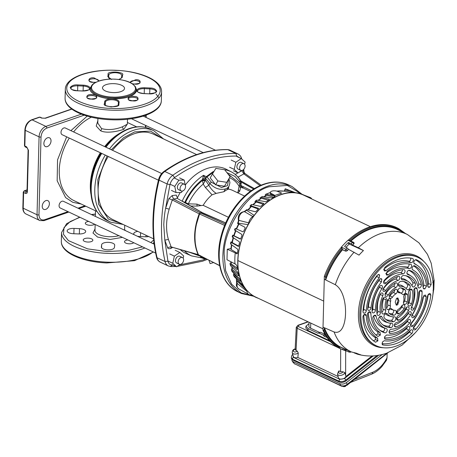 <?xml version="1.0" encoding="UTF-8"?>
<svg xmlns="http://www.w3.org/2000/svg" width="457" height="457" viewBox="0 0 457 457"><rect width="100%" height="100%" fill="white"/><g stroke="black" fill="none" stroke-linecap="round" stroke-linejoin="round"><path stroke-width="0.69" d="M172.729 247.368L170.781 248.454C168.816 248.945 167.765 248.688 167.622 247.683L164.8 240.096L163.777 224.604C164.109 217.909 164.731 212.454 165.64 208.243L168.907 198.589L172.163 195.596L176.276 195.076L177.567 198.464L173.466 198.995L172.163 195.596M179.35 264.934L203.222 259.913L206.176 258.845M301.849 194.202L287.333 185.411L269.11 186.77C247.894 191.9 223.564 228.363 224.141 254.161L225.609 270.653L231.545 284.134L241.096 292.84L253.664 296.205M198.561 254.995L171.472 246.997L198.098 254.6C193.134 242.844 193.488 229.248 199.166 213.825L200.229 212.773L173.46 198.989L172.289 199.955L169.181 209.135C165.982 220.023 165.72 230.128 168.387 239.451L171.072 246.631L167.622 247.683M224.65 225.398L199.241 213.865L172.289 199.955L168.907 198.589M261.164 185.194L244.901 173.443L243.832 173.894L241.833 170.741L242.987 170.021M198.772 255.08L198.469 254.738C197.344 252.333 196.459 249.499 195.813 246.237C195.305 243.015 195.31 244.198 194.996 238.183C195.008 231.505 195.539 228.82 196.401 224.427L199.538 214.007L200.583 212.945L200.229 212.773M240.302 158.133L236.743 156.077C226.695 155.906 216.378 157.642 205.804 161.292C195.23 164.96 184.822 170.387 174.58 177.573C172.306 179.258 170.764 181.612 169.953 184.639L167.113 183.96C163.755 197.67 161.898 211.123 161.544 224.33C161.207 237.526 162.384 249.933 165.08 261.547L157.065 257.759A11.008 7.386 -64.7 0 0 160.264 262.152L168.285 265.94A11.008 7.386 -64.7 0 1 165.08 261.547L167.948 261.158C168.616 263.672 170.061 264.991 172.283 265.123L173.094 265.134M178.07 198.886L202.325 212.722L200.583 212.945L225.187 224.119M244.381 173.631L243.027 170.284L244.095 172.278M170.781 248.454L171.221 246.963M198.515 254.983L219.646 265.511M219.686 265.711L198.178 254.618M51.024 140.945A4.816 3.233 -64.7 0 1 49.048 145.463A4.816 3.233 -64.7 0 1 45.392 146.537A4.816 3.233 -64.7 0 1 43.878 143.418A4.816 3.233 -64.7 0 1 45.854 138.899A4.816 3.233 -64.7 0 1 49.51 137.831A4.816 3.233 -64.7 0 1 51.024 140.945M49.379 203.765A4.816 3.233 -64.7 0 1 47.402 208.283A4.816 3.233 -64.7 0 1 43.752 209.352A4.816 3.233 -64.7 0 1 42.233 206.233A4.816 3.233 -64.7 0 1 44.209 201.714A4.816 3.233 -64.7 0 1 47.865 200.646A4.816 3.233 -64.7 0 1 49.379 203.765M28.1 149.89L27.014 191.352A1.377 0.56 1.5 0 0 27.369 191.74C27.214 193.202 26.575 193.751 25.461 193.38L23.615 192.511L23.204 208.215L37.034 214.744L39.074 136.854L25.244 130.325A1.377 0.56 -178.5 0 1 24.889 129.937L24.478 145.64A1.377 0.56 1.5 0 0 24.832 146.029L26.677 146.897A1.377 0.925 115.3 0 0 27.112 147.788L28.1 149.89A1.377 0.56 -178.5 0 0 28.454 150.279L26.677 146.897M27.054 189.866L24.187 190.855A1.377 0.851 70.9 0 1 24.667 190.9A1.377 0.925 115.3 0 0 23.935 191.517A1.377 0.925 115.3 0 0 23.615 192.511A1.377 0.56 -178.5 0 1 23.261 192.123L22.85 207.826A1.377 0.56 1.5 0 0 23.204 208.215A8.94 6.004 115.3 0 0 26.02 214.007L39.845 220.537A8.94 6.004 -64.7 0 1 37.034 214.744A1.377 0.56 1.5 0 0 38.976 214.83L41.016 136.94C41.478 132.65 43.409 129.697 46.808 128.086L84.185 115.164M71.663 108.989L44.992 118.209A1.377 0.851 70.9 0 1 45.477 118.254L41.593 118.089L39.748 117.215A1.377 0.851 -109.1 0 0 39.262 117.175L40.302 117.232A1.377 0.925 115.3 0 0 39.748 117.215L32.093 119.865L45.917 126.395L81.363 114.141M124.595 229.7L125.652 230.705M122.436 237.372L110.108 239.457L97.53 237.057L92.982 232.996L95.027 228.923M127.366 124.024L123.864 129.291C117.729 131.479 106.201 133.667 100.529 130.719L96.238 126.029L97.861 120.648M111.319 149.742L123.67 137.654L134.735 131.884L150.524 131.09L161.607 138.031M97.798 123.116L101.574 128.606C108.195 130.296 115.175 129.679 122.527 126.755L127.303 124.195M81.118 203.999L72.834 202.331L65.597 197.573L57.165 180.766L57.548 159.847L66.653 136.826M70.909 130.651L87.213 116.107M196.647 154.586L153.409 134.158A47.288 31.75 115.3 0 0 112.531 150.313M108.24 156.471A47.288 31.75 115.3 0 0 98.124 189.044A47.288 31.75 115.3 0 0 113.01 219.674L153.592 238.845M155.648 253.064L60.244 207.992A3.702 2.485 -64.7 0 1 59.079 205.599A3.702 2.485 -64.7 0 1 60.598 202.125A3.702 2.485 -64.7 0 1 63.409 201.303L154.192 244.187M161.698 173.54L65.328 128.011A3.702 2.485 115.3 0 0 62.518 128.834A3.702 2.485 115.3 0 0 60.998 132.307A3.702 2.485 115.3 0 0 62.163 134.706L158.43 180.184M241.604 170.524L238.046 172.912L234.213 169.41L229.603 167.233M233.436 170.735L238.046 172.912M234.213 169.41L235.835 162.252L241.29 158.596L245.118 162.104L244.626 164.28M231.225 160.076L235.835 162.252M236.68 156.42L241.29 158.596M182.194 201.126A46.483 31.207 -64.7 0 1 203.485 175.322L205.256 178.053L205.433 179.561L202.554 179.487L203.485 175.322L206.307 176.665L213.042 171.695L214.013 171.398M169.77 253.949L174.38 256.126L179.835 252.47L183.663 255.977L183.171 258.154M175.225 250.293L179.835 252.47M180.149 264.397L176.585 266.785L172.757 263.283L174.38 256.126M171.975 264.609L176.585 266.785M168.147 261.107L172.757 263.283M179.607 177.922L184.217 180.098L185.268 185.171M182.326 191.083L181.406 192.494L176.042 192.58L174.768 186.427L178.853 180.184L184.217 180.098M171.432 190.403L176.042 192.58M170.158 184.251L174.768 186.427M174.243 178.007L178.853 180.184M243.918 163.675L241.245 162.412A3.702 2.485 115.3 0 0 238.44 163.235A3.702 2.485 115.3 0 0 236.92 166.702A3.702 2.485 115.3 0 0 238.086 169.101L240.759 170.364A3.702 2.485 -64.7 0 1 239.594 167.97A3.702 2.485 -64.7 0 1 241.113 164.497A3.702 2.485 -64.7 0 1 243.918 163.675A3.702 2.485 -64.7 0 1 245.083 166.068A3.702 2.485 -64.7 0 1 243.564 169.541A3.702 2.485 -64.7 0 1 240.759 170.364M179.304 264.237L176.631 262.975A3.702 2.485 -64.7 0 1 175.465 260.576A3.702 2.485 -64.7 0 1 176.985 257.108A3.702 2.485 -64.7 0 1 179.79 256.286L182.463 257.548A3.702 2.485 -64.7 0 1 183.628 259.942A3.702 2.485 -64.7 0 1 182.109 263.415A3.702 2.485 -64.7 0 1 179.304 264.237A3.702 2.485 -64.7 0 1 178.139 261.838A3.702 2.485 -64.7 0 1 179.658 258.371A3.702 2.485 -64.7 0 1 182.463 257.548M184.382 184.257L181.709 182.994A3.702 2.485 115.3 0 0 178.904 183.817A3.702 2.485 115.3 0 0 177.385 187.29A3.702 2.485 115.3 0 0 178.55 189.684L181.223 190.952A3.702 2.485 -64.7 0 1 180.058 188.552A3.702 2.485 -64.7 0 1 181.578 185.079A3.702 2.485 -64.7 0 1 184.382 184.257A3.702 2.485 -64.7 0 1 185.548 186.656A3.702 2.485 -64.7 0 1 184.028 190.123A3.702 2.485 -64.7 0 1 181.223 190.952M204.839 258.833L204.153 258.845L203.411 257.874L204.816 258.845L205.661 258.582L204.839 258.833M201.76 257.902L204.153 258.845M201.76 257.908L191.637 255.914A46.483 31.207 -64.7 0 1 184.428 250.819M200.954 256.188L200.543 256.291L200.577 256.977L201.331 257.657L203.948 257.708M242.324 188.01L243.181 187.033L241.764 187.581L240.982 184.605L241.37 182.115M206.307 176.665L205.501 178.167L206.987 176.916L206.307 176.665M226.906 172.603L234.898 176.362L241.096 183.451M203.291 257.377L203.171 257.771L200.577 256.977M239.662 191.334L237.806 192.837L238.411 189.786L239.662 191.334L240.616 187.696L241.29 187.142L250.299 191.397M240.616 187.696L239.12 186.273L239.965 183.691L240.856 183.383L240.982 184.605M228.597 179.384L227.46 185.668L221.536 187.513L211.334 182.234L209.843 183.486L205.501 178.167L202.628 178.607M244.621 196.076L232.504 190.352A30.265 20.319 115.3 0 0 228.443 189.152L226.986 189.644L223.844 191.751L216.207 193.374L212.059 194.819L205.382 187.484L208.855 185.245L205.422 180.121L205.102 180.938L202.497 180.498L203.228 184.085A40.427 27.14 115.3 0 0 188.353 203.828L185.468 202.531C189.712 193.402 195.39 186.056 202.497 180.498L202.554 179.487C194.99 185.319 188.998 193.105 184.577 202.839M224.484 186.228L230.1 176.71L224.684 169.747L215.853 168.382L212.436 173.98L210.231 177.893L215.653 184.862L224.484 186.228L230.1 176.71M226.872 189.963L229.083 186.039L229.928 182.651L228.957 178.738M212.059 194.819A30.265 20.319 115.3 0 0 203.165 205.342L197.053 206.067L190.877 206.05M228.454 217.286L203.165 205.342M208.975 260.267L210.089 263.62L213.505 262.569M205.433 179.561L205.422 180.121L202.548 180.041M216.207 193.374C213.196 191.437 210.746 188.73 208.855 185.245L209.843 183.486C214.556 188.421 219.748 190.238 225.427 188.935L223.844 191.751L225.427 188.935A12.053 8.289 29.4 0 0 229.083 186.039M205.382 187.484L203.228 184.085L205.102 180.938M215.653 184.862L217.852 180.943L226.683 182.309M212.436 173.98L217.852 180.943M201.006 205.559L196.956 204.119L188.353 203.828L188.255 204.542M238.411 189.786L239.12 186.273A40.427 27.14 115.3 0 0 229.523 177.739M228.711 186.696L228.443 189.152M196.956 204.119L197.053 206.067M114.696 245.278A6.535 2.656 1.5 0 0 114.707 245.169A6.535 2.656 1.5 0 0 108.503 242.353A6.535 2.656 1.5 0 0 101.648 244.724L101.368 246.951A6.535 2.656 1.5 0 0 101.363 247.06A6.535 2.656 1.5 0 0 107.692 249.882A6.535 2.656 1.5 0 0 114.416 247.505L114.696 245.278M127.886 239.948A4.816 1.959 1.5 0 0 124.504 241.724A4.816 1.959 1.5 0 0 129.068 243.798A4.816 1.959 1.5 0 0 133.741 242.713M88.709 221.439A4.816 1.959 1.5 0 0 85.322 223.216A4.816 1.959 1.5 0 0 89.892 225.29A4.816 1.959 1.5 0 0 94.565 224.204M88.281 238.143A4.816 1.959 1.5 0 0 83.225 239.965A4.816 1.959 1.5 0 0 87.795 242.044A4.816 1.959 1.5 0 0 92.851 240.222A4.816 1.959 1.5 0 0 88.281 238.143M79.495 228.649L74.005 228.414A6.535 2.656 1.5 0 0 67.139 230.888A6.535 2.656 1.5 0 0 73.337 233.71L78.833 233.944A6.535 2.656 1.5 0 0 85.699 231.465A6.535 2.656 1.5 0 0 79.495 228.649L79.358 233.955M153.706 240.016L150.799 242.587M142.538 246.871L128.023 250.505L106.829 251.527L87.59 248.871L68.419 240.611L63.443 234.298L64.026 227.563L70.121 221.611L79.912 217.286M137.237 236.178A6.535 2.656 1.5 0 0 139.956 236.543L145.446 236.777A6.535 2.656 1.5 0 0 148.754 236.56M137.797 231.385A6.535 2.656 1.5 0 0 133.752 233.727A6.535 2.656 1.5 0 0 134.232 234.761M135.192 86.327L136.826 90.366C134.718 96.067 126.543 98.895 112.291 98.855L111.737 98.826C100.254 98.615 88.595 92.982 90.126 88.384L91.948 85.196M111.474 108.343L111.102 108.326C97.324 108.503 65.774 101.46 66.768 87.464C68.984 73.526 101.854 69.116 115.467 70.407L115.85 70.424C129.628 70.247 161.178 77.29 160.184 91.286C157.968 105.224 125.098 109.64 111.485 108.343L111.474 108.343M114.067 83.66A11.008 4.479 1.5 0 0 102.505 87.83A11.008 4.479 1.5 0 0 112.948 92.577A11.008 4.479 1.5 0 0 124.51 88.407A11.008 4.479 1.5 0 0 114.067 83.66M155.986 93.959L159.019 97.929M119.026 79.507L122.208 77.439L122.522 75.051C125.418 71.783 106.544 70.766 108.132 74.274L107.818 76.667L111.679 79.501M292.886 354.998L293.325 357.323A1.514 1.017 115.3 0 0 292.549 358.876A1.514 1.017 115.3 0 0 292.589 359.265L291.332 357.808L291.492 358.596L292.743 360.025L339.368 382.052L339.145 381.258L292.589 359.265L292.743 360.025M293.325 357.323L339.877 379.316A1.514 1.017 115.3 0 0 339.105 380.87A1.514 1.017 115.3 0 0 339.145 381.258C341.293 382.001 343.498 381.624 345.755 380.121L345.983 380.915C343.733 382.423 341.528 382.8 339.368 382.052M342.95 371.798L340.619 371.592L339.385 371.004A2.308 1.371 -16.7 0 0 339.151 373.129A2.308 1.371 -16.7 0 0 341.339 373.106A2.308 1.371 -16.7 0 0 342.95 371.798L344.801 372.615A3.822 2.268 163.3 0 1 342.253 374.991A3.822 2.268 163.3 0 1 338.426 375.1A3.822 2.268 163.3 0 1 337.449 374.043L338.42 377.711A3.947 2.342 163.3 0 0 342.07 379.053A3.947 2.342 163.3 0 0 345.949 376.459L344.801 372.615M370.387 226.678L303.745 195.196A56.32 37.811 115.3 0 0 281.038 194.688A56.32 37.811 115.3 0 0 237.908 260.564A56.32 37.811 115.3 0 0 255.634 297.039L322.979 328.851M237.908 260.57L323.71 301.106L237.92 260.564M307.71 197.07L308.538 197.304A6.804 4.564 -64.7 0 1 310.143 197.493A6.804 4.564 -64.7 0 1 311.84 199.018M246.483 209.957L247.186 209.654A52.778 35.435 115.3 0 0 246.649 210.3L244.586 211.7A5.981 4.016 115.3 0 0 238.765 218.909A5.981 4.016 115.3 0 0 238.908 220.383L248.745 222.873A6.804 4.564 -64.7 0 1 252.892 216.544L244.586 211.7A2.753 1.948 -89.2 0 0 244.089 211.602L244.089 211.602C239.868 212.454 237.937 215.138 238.297 219.663L238.297 219.663C238.6 220.36 238.4 221.508 237.697 223.096L237.543 223.393M232.007 242.004L230.962 241.993L231.213 242.507A52.778 35.435 115.3 0 0 230.871 244.227L237.589 249.134L237.88 250.27A56.097 37.663 115.3 0 0 237.417 253.389L236.88 253.926L235.441 252.984L235.166 253.595A55.143 37.023 115.3 0 0 234.858 258.411A55.143 37.023 115.3 0 0 234.921 263.101L235.149 263.957L236.583 265.163L237.08 266.3A56.097 37.663 115.3 0 0 237.383 269.156L237.057 269.556L237.394 269.367M248.745 222.873L248.122 224.638A56.497 37.931 115.3 0 0 237.777 260.61A56.497 37.931 115.3 0 0 246.409 290.018L246.951 291.377L237.252 283.5A2.753 0.594 -166.3 0 1 236.612 282.917L236.612 282.917C236.812 285.014 235.041 285.357 238.748 288.881L248.842 294.554A6.804 4.564 -64.7 0 1 246.951 291.377M248.122 224.638L237.697 223.096M235.235 228.494L242.884 231.779L243.707 231.179A56.097 37.663 115.3 0 1 245.049 228.306L244.986 227.289L237.611 223.422M240.222 239.074L240.868 238.451A56.097 37.663 115.3 0 1 241.93 235.481L241.804 234.407L234.635 229.951M233.778 235.401L232.756 235.195L233.07 235.532L240.291 239.074M238.274 246.472L238.765 245.86A56.097 37.663 115.3 0 1 239.525 242.85L239.319 241.736L232.544 237.246L232.305 236.686M230.962 241.993L231.213 242.507L238.411 246.437M258.359 298.324A56.497 37.931 115.3 0 1 252.087 295.211L250.842 294.931A6.804 4.564 -64.7 0 1 248.842 294.554M348.485 239.954A66.722 44.797 -64.7 0 1 369.644 226.929A66.722 44.797 -64.7 0 1 397.813 228.169L398.733 228.654A66.671 44.763 -64.7 0 0 370.581 227.415A66.671 44.763 -64.7 0 0 349.422 240.439L348.485 239.954L348.028 240.233L352.444 242.536A1.377 0.903 -62.4 0 1 353.461 242.279L349.422 240.439M344.452 350.399A66.631 44.735 -64.7 0 1 343.298 349.845A1.377 0.908 -67.4 0 1 342.876 348.959A1.377 0.908 -67.4 0 1 343.001 348.314L344.789 349.028A65.254 43.809 115.3 0 0 345.869 349.548L344.452 350.399L341.99 349.382A66.768 44.826 115.3 0 0 342.579 349.634A66.768 44.826 115.3 0 0 343.407 349.965M433.253 284.637L433.453 284.277M432.739 282.66L434.15 280.01L433.796 289.647L434.019 281.689M433.213 283.346L433.464 282.894M345.458 250.482A1.377 0.885 -64.7 0 1 345.932 249.293A66.631 44.735 -64.7 0 1 347.137 247.923L348.514 249.305A65.208 43.781 115.3 0 0 347.383 250.585L345.612 251.156L342.522 249.739L342.339 249.219A65.985 44.3 115.3 0 0 325.755 278.313L325.333 276.702L324.356 276.262A66.722 44.797 -64.7 0 1 341.048 247.665L341.373 247.14L345.932 249.293A1.377 0.388 -139.2 0 1 347.371 250.55A1.377 0.897 153.9 0 1 345.549 251.036A1.377 0.885 -64.7 0 1 345.458 250.482M353.798 242.667L353.764 243.964A65.208 43.781 115.3 0 0 352.564 245.101L358.345 247.763A65.06 43.678 -64.7 0 1 380.538 233.607A65.06 43.678 -64.7 0 1 407.393 234.498L397.95 229.762A65.311 43.849 115.3 0 0 370.993 228.871A65.311 43.849 115.3 0 0 350.982 240.988M354.049 242.878L354.021 242.821A1.377 0.92 150.3 0 1 353.747 243.935A65.254 43.809 115.3 0 0 352.547 245.072L351.159 243.752L348.64 242.558L349.468 244.124L349.005 244.238L348.177 242.673L348.64 242.558M398.253 256.977A48.836 32.79 -64.7 0 1 417.949 257.417A48.836 32.79 -64.7 0 1 431.465 302.345A48.836 32.79 -64.7 0 1 395.916 346.178A48.836 32.79 -64.7 0 1 376.225 345.732A48.836 32.79 -64.7 0 1 362.709 300.803A48.836 32.79 -64.7 0 1 398.253 256.977M382.172 344.498L382.817 344.932L382.298 342.179L384.246 340.705A41.564 27.906 115.3 0 0 410.409 330.36A2.251 1.508 -64.7 0 1 411.94 329.828A2.251 1.508 -64.7 0 1 412.597 330.394A2.251 1.508 -64.7 0 1 411.848 333.473A46.066 30.927 -64.7 0 1 382.817 344.932L382.452 344.789M407.495 326.944A2.251 1.508 -64.7 0 1 408.975 326.469A2.251 1.508 -64.7 0 1 409.632 327.029A2.251 1.508 -64.7 0 1 408.821 330.171A39.873 26.769 -64.7 0 1 385.297 339.197L384.903 339.043L384.611 336.752L386.662 334.958A35.378 23.753 115.3 0 0 407.495 326.944M366.325 310.52A2.251 1.508 -64.7 0 1 364.606 313.056A2.251 1.508 -64.7 0 1 363.566 312.959A2.251 1.508 -64.7 0 1 362.995 311.485A46.066 30.927 -64.7 0 1 377.311 275.2L379.013 274.491L379.55 274.994L379.213 277.81A41.564 27.906 115.3 0 0 366.325 310.52L363.732 309.515A1.857 1.245 -64.7 0 1 363.018 311.131M371.004 307.915A2.251 1.508 -64.7 0 1 369.29 310.372A2.251 1.508 -64.7 0 1 368.251 310.274A2.251 1.508 -64.7 0 1 367.691 308.721A39.873 26.769 -64.7 0 1 379.476 279.376L381.201 278.633L381.738 279.13L381.429 281.918A35.378 23.753 115.3 0 0 371.004 307.915L368.411 306.898A1.857 1.245 -64.7 0 1 367.714 308.435M414.528 263.849A2.251 1.508 -64.7 0 1 414.373 263.763A2.251 1.508 -64.7 0 1 414.053 261.278A2.251 1.508 -64.7 0 1 416.287 259.719A2.251 1.508 -64.7 0 1 416.418 259.765A46.066 30.927 -64.7 0 1 431.128 284.597L429.546 287.242L428.369 287.27L427.803 286.213A41.564 27.906 115.3 0 0 417.35 265.426A41.564 27.906 115.3 0 0 414.528 263.849L414.236 263.655M412.757 269.87A2.251 1.508 -64.7 0 1 412.66 269.807A2.251 1.508 -64.7 0 1 412.34 267.328A2.251 1.508 -64.7 0 1 414.568 265.763A2.251 1.508 -64.7 0 1 414.75 265.837A39.873 26.769 -64.7 0 1 426.49 286.162L424.913 288.847L423.736 288.875L423.171 287.853A35.378 23.753 115.3 0 0 414.333 270.807A35.378 23.753 115.3 0 0 412.757 269.87L412.568 269.739M401.692 305.996A2.593 1.742 -64.7 0 1 403.919 304.83A2.593 1.742 -64.7 0 1 404.679 305.476A2.593 1.742 -64.7 0 1 404.274 308.475A14.424 9.683 -64.7 0 1 399.064 313.633A2.593 1.742 -64.7 0 1 397.447 313.725A2.593 1.742 -64.7 0 1 396.853 311.565A2.593 1.742 -64.7 0 1 398.355 309.298A9.237 6.204 115.3 0 0 401.692 305.996M408.061 320.111A2.251 1.508 -64.7 0 1 409.723 319.449A2.251 1.508 -64.7 0 1 410.38 320.009A2.251 1.508 -64.7 0 1 409.752 322.968A33.681 22.616 -64.7 0 1 390.347 333.507A2.251 1.508 -64.7 0 1 389.701 333.336A2.251 1.508 -64.7 0 1 389.324 330.977A2.251 1.508 -64.7 0 1 391.243 329.246A29.185 19.594 115.3 0 0 408.061 320.111M405.799 308.212A2.593 1.742 -64.7 0 1 408.135 306.876A2.593 1.742 -64.7 0 1 408.895 307.521A2.593 1.742 -64.7 0 1 408.598 310.349A21.302 14.304 -64.7 0 1 398.767 320.089A2.593 1.742 -64.7 0 1 397.299 320.089A2.593 1.742 -64.7 0 1 396.727 317.838A2.593 1.742 -64.7 0 1 398.361 315.581A16.115 10.819 115.3 0 0 405.799 308.212M408.467 312.697A2.251 1.508 -64.7 0 1 410.397 311.691A2.251 1.508 -64.7 0 1 411.054 312.257A2.251 1.508 -64.7 0 1 410.694 314.867A27.494 18.457 -64.7 0 1 395.928 326.846A2.251 1.508 -64.7 0 1 394.928 326.738A2.251 1.508 -64.7 0 1 394.477 324.607A2.251 1.508 -64.7 0 1 396.116 322.716A22.993 15.441 115.3 0 0 408.467 312.697M394.985 310.337A2.593 1.742 -64.7 0 1 395.339 310.389A2.593 1.742 -64.7 0 1 396.03 313.405A2.593 1.742 -64.7 0 1 393.808 315.256A14.424 9.683 -64.7 0 1 390.055 314.119A14.424 9.683 -64.7 0 1 388.964 313.205A2.593 1.742 -64.7 0 1 388.936 310.2A2.593 1.742 -64.7 0 1 391.363 308.704A2.593 1.742 -64.7 0 1 391.883 309.023A9.237 6.204 115.3 0 0 393.74 310.16A9.237 6.204 115.3 0 0 394.985 310.337M393.443 310.069A2.199 1.48 -64.7 0 1 393.483 312.228A2.199 1.48 -64.7 0 1 391.592 313.799A14.03 9.42 -64.7 0 1 389.05 313.291M386.399 328.652A2.251 1.508 -64.7 0 1 386.993 331.268A2.251 1.508 -64.7 0 1 384.754 332.827A33.681 22.616 -64.7 0 1 380.664 330.874A33.681 22.616 -64.7 0 1 372.866 318.455A2.251 1.508 -64.7 0 1 373.466 316.107A2.251 1.508 -64.7 0 1 375.3 315.239A2.251 1.508 -64.7 0 1 376.1 316.204A29.185 19.594 115.3 0 0 386.399 328.652L383.954 327.926A1.857 1.245 -64.7 0 1 384.446 330.085A1.857 1.245 -64.7 0 1 382.595 331.376A33.292 22.353 -64.7 0 1 379.63 330.108M394.34 316.821A2.593 1.742 -64.7 0 1 394.837 316.867A2.593 1.742 -64.7 0 1 395.534 319.883A2.593 1.742 -64.7 0 1 393.454 321.728A21.302 14.304 -64.7 0 1 386.702 320.106A21.302 14.304 -64.7 0 1 384.308 317.849A2.593 1.742 -64.7 0 1 384.428 314.867A2.593 1.742 -64.7 0 1 386.805 313.456A2.593 1.742 -64.7 0 1 387.422 313.885A16.115 10.819 115.3 0 0 391.249 316.547A16.115 10.819 115.3 0 0 394.34 316.821M393.106 316.855A2.199 1.48 -64.7 0 1 392.98 318.7A2.199 1.48 -64.7 0 1 391.221 320.266A20.908 14.041 -64.7 0 1 385.679 319.312M391.763 323.385A2.251 1.508 -64.7 0 1 392.055 323.43A2.251 1.508 -64.7 0 1 392.66 326.047A2.251 1.508 -64.7 0 1 390.718 327.652A27.494 18.457 -64.7 0 1 383.686 325.487A27.494 18.457 -64.7 0 1 378.864 319.786A2.251 1.508 -64.7 0 1 379.201 317.272A2.251 1.508 -64.7 0 1 381.167 316.204A2.251 1.508 -64.7 0 1 381.846 316.804A22.993 15.441 115.3 0 0 388.758 322.939A22.993 15.441 115.3 0 0 391.763 323.385M390.192 323.259A1.857 1.245 -64.7 0 1 390.107 324.87A1.857 1.245 -64.7 0 1 388.507 326.195A27.1 18.194 -64.7 0 1 382.652 324.716M390.387 305.922A2.593 1.742 -64.7 0 1 388.439 309.503A2.593 1.742 -64.7 0 1 387.239 309.395A2.593 1.742 -64.7 0 1 386.622 308.355A14.424 9.683 -64.7 0 1 386.982 301.146A2.593 1.742 -64.7 0 1 389.741 298.815A2.593 1.742 -64.7 0 1 390.615 301.3A9.237 6.204 115.3 0 0 390.387 305.922L387.793 305.013A2.199 1.48 -64.7 0 1 386.536 307.864M375.426 310.12A2.251 1.508 -64.7 0 1 373.7 312.834A2.251 1.508 -64.7 0 1 372.661 312.737A2.251 1.508 -64.7 0 1 372.084 311.44A33.681 22.616 -64.7 0 1 379.607 286.522A2.251 1.508 -64.7 0 1 381.589 285.436A2.251 1.508 -64.7 0 1 381.943 288.533A29.185 19.594 115.3 0 0 375.426 310.12L372.826 309.149A1.857 1.245 -64.7 0 1 372.084 310.937M385.628 310.183A2.593 1.742 -64.7 0 1 383.726 313.936A2.593 1.742 -64.7 0 1 382.52 313.822A2.593 1.742 -64.7 0 1 381.943 312.954A21.302 14.304 -64.7 0 1 382.629 299.335A2.593 1.742 -64.7 0 1 385.331 297.199A2.593 1.742 -64.7 0 1 386.148 299.883A16.115 10.819 115.3 0 0 385.628 310.183L383.046 309.303A2.199 1.48 -64.7 0 1 381.784 312.32M380.378 312.268A2.251 1.508 -64.7 0 1 378.693 315.37A2.251 1.508 -64.7 0 1 377.648 315.273A2.251 1.508 -64.7 0 1 377.111 314.359A27.494 18.457 -64.7 0 1 380.018 294.514A2.251 1.508 -64.7 0 1 382.229 293A2.251 1.508 -64.7 0 1 382.812 295.668A22.993 15.441 115.3 0 0 380.378 312.268L377.79 311.36A1.857 1.245 -64.7 0 1 376.979 313.565M392.483 297.159A2.593 1.742 -64.7 0 1 389.93 298.17A2.593 1.742 -64.7 0 1 389.495 297.678A2.593 1.742 -64.7 0 1 389.901 294.674A14.424 9.683 -64.7 0 1 395.105 289.515A2.593 1.742 -64.7 0 1 396.402 289.275A2.593 1.742 -64.7 0 1 397.362 291.332A2.593 1.742 -64.7 0 1 395.819 293.851A9.237 6.204 115.3 0 0 392.483 297.159L389.981 295.879A2.199 1.48 -64.7 0 1 389.267 296.616M386.108 283.043A2.251 1.508 -64.7 0 1 384.166 283.574A2.251 1.508 -64.7 0 1 383.794 283.14A2.251 1.508 -64.7 0 1 384.417 280.187A33.681 22.616 -64.7 0 1 403.828 269.641A2.251 1.508 -64.7 0 1 404.194 269.687A2.251 1.508 -64.7 0 1 404.919 271.955A2.251 1.508 -64.7 0 1 402.925 273.909A29.185 19.594 115.3 0 0 386.108 283.043L383.657 281.706A1.857 1.245 -64.7 0 1 383.652 281.712A29.579 19.857 115.3 0 1 400.703 272.446A1.857 1.245 -64.7 0 0 402.411 269.761M388.376 294.936A2.593 1.742 -64.7 0 1 385.714 296.125A2.593 1.742 -64.7 0 1 385.28 295.628A2.593 1.742 -64.7 0 1 385.571 292.8A21.302 14.304 -64.7 0 1 395.408 283.066A2.593 1.742 -64.7 0 1 396.55 282.912A2.593 1.742 -64.7 0 1 397.499 285.059A2.593 1.742 -64.7 0 1 395.813 287.573A16.115 10.819 115.3 0 0 388.376 294.936L385.862 293.685A2.199 1.48 -64.7 0 1 385.051 294.571M385.708 290.458A2.251 1.508 -64.7 0 1 383.497 291.326A2.251 1.508 -64.7 0 1 383.12 290.898A2.251 1.508 -64.7 0 1 383.48 288.281A27.494 18.457 -64.7 0 1 398.241 276.302A2.251 1.508 -64.7 0 1 398.967 276.279A2.251 1.508 -64.7 0 1 399.755 278.324A2.251 1.508 -64.7 0 1 398.053 280.438A22.993 15.441 115.3 0 0 385.708 290.458L383.206 289.178A1.857 1.245 -64.7 0 1 382.977 289.47M399.184 292.811A2.593 1.742 -64.7 0 1 398.51 292.611A2.593 1.742 -64.7 0 1 398.138 289.744A2.593 1.742 -64.7 0 1 400.366 287.893A14.424 9.683 -64.7 0 1 402.309 288.178A14.424 9.683 -64.7 0 1 405.21 289.949A2.593 1.742 -64.7 0 1 405.108 293.183A2.593 1.742 -64.7 0 1 402.486 294.297A2.593 1.742 -64.7 0 1 402.291 294.131A9.237 6.204 115.3 0 0 401.589 293.543A9.237 6.204 115.3 0 0 399.184 292.811L398.053 292.069M407.775 274.497A2.251 1.508 -64.7 0 1 407.501 274.371A2.251 1.508 -64.7 0 1 407.181 271.886A2.251 1.508 -64.7 0 1 409.409 270.321A2.251 1.508 -64.7 0 1 409.421 270.327A33.681 22.616 -64.7 0 1 421.308 284.694A2.251 1.508 -64.7 0 1 420.566 287.219A2.251 1.508 -64.7 0 1 418.595 287.779A2.251 1.508 -64.7 0 1 418.075 286.95A29.185 19.594 115.3 0 0 411.317 276.194A29.185 19.594 115.3 0 0 407.775 274.497L407.278 274.166M399.835 286.333A2.593 1.742 -64.7 0 1 399.012 286.133A2.593 1.742 -64.7 0 1 398.641 283.271A2.593 1.742 -64.7 0 1 400.715 281.426A21.302 14.304 -64.7 0 1 404.805 281.786A21.302 14.304 -64.7 0 1 409.86 285.305A2.593 1.742 -64.7 0 1 409.609 288.516A2.593 1.742 -64.7 0 1 407.044 289.538A2.593 1.742 -64.7 0 1 406.753 289.264A16.115 10.819 115.3 0 0 404.942 287.562A16.115 10.819 115.3 0 0 399.835 286.333L398.498 285.459M402.411 279.764A2.251 1.508 -64.7 0 1 401.834 279.587A2.251 1.508 -64.7 0 1 401.514 277.108A2.251 1.508 -64.7 0 1 403.451 275.497A27.494 18.457 -64.7 0 1 407.044 276.039A27.494 18.457 -64.7 0 1 415.31 283.369A2.251 1.508 -64.7 0 1 414.842 286.071A2.251 1.508 -64.7 0 1 412.722 286.813A2.251 1.508 -64.7 0 1 412.328 286.345A22.993 15.441 115.3 0 0 408.295 281.575A22.993 15.441 115.3 0 0 402.411 279.764L401.446 279.13M403.788 297.233A2.593 1.742 -64.7 0 1 405.73 293.645A2.593 1.742 -64.7 0 1 406.61 293.605A2.593 1.742 -64.7 0 1 407.553 294.794A14.424 9.683 -64.7 0 1 407.187 302.008A2.593 1.742 -64.7 0 1 404.108 304.185A2.593 1.742 -64.7 0 1 403.554 301.854A9.237 6.204 115.3 0 0 403.788 297.233M418.749 293.034A2.251 1.508 -64.7 0 1 420.474 290.321A2.251 1.508 -64.7 0 1 421.234 290.286A2.251 1.508 -64.7 0 1 422.085 291.715A33.681 22.616 -64.7 0 1 414.568 316.632A2.251 1.508 -64.7 0 1 412.305 317.581A2.251 1.508 -64.7 0 1 412.231 314.622A29.185 19.594 115.3 0 0 418.749 293.034M408.541 292.971A2.593 1.742 -64.7 0 1 410.449 289.218A2.593 1.742 -64.7 0 1 411.323 289.178A2.593 1.742 -64.7 0 1 412.231 290.201A21.302 14.304 -64.7 0 1 411.546 303.814A2.593 1.742 -64.7 0 1 408.518 305.796A2.593 1.742 -64.7 0 1 408.021 303.271A16.115 10.819 115.3 0 0 408.541 292.971M413.791 290.886A2.251 1.508 -64.7 0 1 415.482 287.784A2.251 1.508 -64.7 0 1 416.241 287.75A2.251 1.508 -64.7 0 1 417.058 288.79A27.494 18.457 -64.7 0 1 414.151 308.641A2.251 1.508 -64.7 0 1 411.66 310.017A2.251 1.508 -64.7 0 1 411.363 307.487A22.993 15.441 115.3 0 0 413.791 290.886M387.108 353.415L387.05 357.78L386.513 360.23M291.852 359.356L292.063 360.779L294.434 363.698L340.585 385.502A1.514 1.017 115.3 0 0 340.933 385.845L294.434 363.698A1.514 1.017 115.3 0 0 294.776 364.04M293.068 361.601L339.905 383.731L340.585 385.502C342.75 386.342 344.921 385.971 347.109 384.383A1.514 0.668 51.9 0 1 346.983 384.897L346.983 384.897C344.201 386.359 342.184 386.679 340.933 385.845M345.743 385.645L345.578 386.359L343.915 386.713L343.91 386.199M342.87 386.268L343.915 386.713M346.526 385.222L346.76 385.434L387.999 352.718M346.383 385.308L346.76 385.434M414.568 288.43A27.1 18.194 -64.7 0 1 411.603 307.452A1.857 1.245 -64.7 0 1 411.146 308.161M409.729 289.635A20.908 14.041 -64.7 0 1 408.975 302.688A2.199 1.48 -64.7 0 1 407.861 304.242M419.492 291.035A33.292 22.353 -64.7 0 1 412.06 315.364A1.857 1.245 -64.7 0 1 411.786 315.724M404.999 294.079A14.03 9.42 -64.7 0 1 404.611 300.906A2.199 1.48 -64.7 0 1 403.451 302.631M408.295 281.575L406.182 280.147A23.387 15.704 115.3 0 0 401.263 278.37M405.793 275.737A27.1 18.194 -64.7 0 1 412.745 282.54A1.857 1.245 -64.7 0 1 411.768 285.322M403.542 281.501A20.908 14.041 -64.7 0 1 407.324 284.517A2.199 1.48 -64.7 0 1 407.416 286.659A2.199 1.48 -64.7 0 1 405.816 288.247M404.942 287.562L402.828 286.128A16.509 11.082 115.3 0 0 398.355 284.831M408.832 270.31A33.292 22.353 -64.7 0 1 418.721 283.803A1.857 1.245 -64.7 0 1 417.869 286.122M411.317 276.194L409.204 274.766A29.579 19.857 115.3 0 0 406.981 273.549M401.035 287.927A14.03 9.42 -64.7 0 1 402.686 289.178A2.199 1.48 -64.7 0 1 402.771 291.595A2.199 1.48 -64.7 0 1 400.84 293.034M401.589 293.543L399.475 292.114A9.631 6.467 115.3 0 0 397.876 291.446M397.219 276.656A1.857 1.245 -64.7 0 1 395.768 278.987A23.387 15.704 115.3 0 0 383.206 289.178M394.922 283.323A2.199 1.48 -64.7 0 1 393.477 286.145A16.509 11.082 115.3 0 0 385.862 293.685M394.779 289.727A2.199 1.48 -64.7 0 1 393.46 292.434A9.631 6.467 115.3 0 0 389.981 295.879M380.47 293.782A1.857 1.245 -64.7 0 1 380.264 294.479A23.387 15.704 115.3 0 0 377.79 311.36M383.709 297.678A2.199 1.48 -64.7 0 1 383.577 298.752A16.509 11.082 115.3 0 0 383.046 309.303M379.824 286.219A1.857 1.245 -64.7 0 1 379.436 287.27A29.579 19.857 115.3 0 0 372.826 309.149M388.119 299.289A2.199 1.48 -64.7 0 1 388.039 300.198A9.631 6.467 115.3 0 0 387.793 305.013M379.664 316.707A23.387 15.704 115.3 0 0 386.314 322.214L388.758 322.939M385.44 313.748A16.509 11.082 115.3 0 0 388.804 315.821L391.249 316.547M373.655 315.884A29.579 19.857 115.3 0 0 383.954 327.926M390.147 308.903A9.631 6.467 115.3 0 0 391.295 309.435L393.74 310.16M408.632 312.474A1.857 1.245 -64.7 0 1 408.192 313.593A27.1 18.194 -64.7 0 1 394.368 325.156M406.519 307.35A2.199 1.48 -64.7 0 1 406.084 309.103A20.908 14.041 -64.7 0 1 396.636 318.552M407.958 320.22A1.857 1.245 -64.7 0 1 407.301 321.625A33.292 22.353 -64.7 0 1 389.124 331.976M402.303 305.305A2.199 1.48 -64.7 0 1 401.777 307.201A14.03 9.42 -64.7 0 1 396.785 312.171M428.243 294.245A45.671 30.665 -64.7 0 1 413.391 327.852A1.857 1.245 -64.7 0 1 413.328 327.926M423.605 295.85A39.485 26.506 -64.7 0 1 410.529 324.544A1.857 1.245 -64.7 0 1 410.477 324.601M423.113 287.316L423.896 285.168L426.49 286.162M413.619 265.877A39.485 26.506 -64.7 0 1 423.896 285.168M427.758 285.699L428.535 283.603L431.128 284.597M415.447 259.782A45.671 30.665 -64.7 0 1 428.535 283.603M417.35 265.426L415.236 263.992A41.958 28.168 115.3 0 0 413.933 263.186M410.552 258.096A1.857 1.245 -64.7 0 1 410.426 260.182A1.857 1.245 -64.7 0 1 408.775 261.198A41.958 28.168 115.3 0 0 383.897 269.116M408.815 263.946A1.857 1.245 -64.7 0 1 408.712 266.054A1.857 1.245 -64.7 0 1 407.038 267.071A35.766 24.015 115.3 0 0 386.085 273.269M381.429 281.918L378.984 280.569L379.561 279.267M378.984 280.569A35.766 24.015 115.3 0 0 368.411 306.898M379.213 277.81L376.768 276.462L377.373 275.125M376.768 276.462A41.958 28.168 115.3 0 0 363.732 309.515M373.403 340.779L375.58 339.631L375.168 337.517L377.631 338.249L377.825 340.882L375.557 342.236L373.403 340.779M363.709 314.999A41.958 28.168 115.3 0 0 375.168 337.517M375.825 335.021L378.03 333.89L377.642 331.793L380.104 332.519L380.275 335.141L377.979 336.478L377.333 336.038M368.273 312.451A35.766 24.015 115.3 0 0 377.642 331.793M407.216 327.195A1.857 1.245 -64.7 0 1 406.399 328.8A39.485 26.506 -64.7 0 1 384.377 337.877M410.18 330.577A1.857 1.245 -64.7 0 1 409.415 332.113A45.671 30.665 -64.7 0 1 381.932 343.664M397.253 304.945L396.739 305.122A1.034 0.691 -64.7 0 1 396.328 305.11A1.034 0.691 -64.7 0 1 396.002 304.442L396.008 304.173A1.034 0.691 115.3 0 0 395.796 303.579A2.405 1.617 -64.7 0 1 395.876 300.438A1.034 0.691 115.3 0 0 396.128 299.683L396.133 299.415A1.034 0.691 -64.7 0 1 396.922 298.21L397.43 298.033A1.034 0.691 -64.7 0 1 397.847 298.044A1.034 0.691 -64.7 0 1 398.173 298.712L398.167 298.981A1.034 0.691 115.3 0 0 398.378 299.575A2.405 1.617 -64.7 0 1 398.298 302.717A1.034 0.691 115.3 0 0 398.047 303.465L398.041 303.734A1.034 0.691 -64.7 0 1 397.253 304.945L396.008 304.619M396.328 304.505A1.034 0.691 115.3 0 0 397.122 303.299L398.041 303.734M398.047 303.465L397.122 303.299M397.127 303.031A1.034 0.691 -64.7 0 1 397.373 302.277L398.298 302.717M398.378 299.575L397.459 299.141A2.405 1.617 -64.7 0 1 397.373 302.277M397.459 299.141A1.034 0.691 -64.7 0 1 397.242 298.547L398.167 298.981M398.173 298.712L397.242 298.547M430.854 295.113A46.066 30.927 -64.7 0 1 415.859 329.177A2.251 1.508 -64.7 0 1 413.842 329.783A2.251 1.508 -64.7 0 1 414.025 326.481A41.564 27.906 115.3 0 0 427.552 295.788L429.38 293.525L430.157 293.514L430.854 295.113L428.255 294.125M426.215 296.753A39.873 26.769 -64.7 0 1 412.991 325.87A2.251 1.508 -64.7 0 1 410.997 326.458A2.251 1.508 -64.7 0 1 411.197 323.128A35.378 23.753 115.3 0 0 422.919 297.353L424.747 295.125L425.518 295.113L426.215 296.753L423.616 295.77M424.913 288.847L423.222 288.15M427.861 286.55L429.289 287.333M412.454 258.439A2.251 1.508 -64.7 0 1 412.517 258.456A2.251 1.508 -64.7 0 1 413.174 260.93A2.251 1.508 -64.7 0 1 410.952 262.649A41.564 27.906 115.3 0 0 386.079 270.693L384.594 270.995L384.051 270.321L384.851 267.385A46.066 30.927 -64.7 0 1 412.454 258.439M383.634 269.344L386.079 270.693M410.752 264.323A2.251 1.508 -64.7 0 1 410.797 264.335A2.251 1.508 -64.7 0 1 411.449 266.825A2.251 1.508 -64.7 0 1 409.209 268.527A35.378 23.753 115.3 0 0 388.233 274.857L386.782 275.137L386.239 274.463L387.068 271.498A39.873 26.769 -64.7 0 1 410.752 264.323M385.794 273.509L388.233 274.857M380.481 278.627L381.863 279.364M378.293 274.486L379.67 275.223M375.557 342.236A46.066 30.927 -64.7 0 1 374.631 341.642A46.066 30.927 -64.7 0 1 362.949 317.118A2.251 1.508 -64.7 0 1 363.732 314.976A2.251 1.508 -64.7 0 1 365.434 314.267A2.251 1.508 -64.7 0 1 366.286 315.598A41.564 27.906 115.3 0 0 377.631 338.249M377.962 340.562L375.58 339.631M377.979 336.478A39.873 26.769 -64.7 0 1 377.648 336.255A39.873 26.769 -64.7 0 1 367.519 314.536A2.251 1.508 -64.7 0 1 368.308 312.411A2.251 1.508 -64.7 0 1 369.999 311.714A2.251 1.508 -64.7 0 1 370.856 313.074A35.378 23.753 115.3 0 0 380.104 332.519M380.407 334.821L378.03 333.89M384.6 338.728L385.297 339.197M433.556 289.521L433.059 290.406M433.876 287.676L433.236 290.949M433.322 288.784L433.779 287.596M433.996 283.58L433.305 285.825M433.247 284.985L433.87 283.483M433.219 284.722L433.99 282.22M433.219 283.62L433.973 282.18M434.03 281.655L433.219 283.586M434.15 280.01L432.899 282.74M433.979 284.928L433.882 287.333L433.322 288.453M433.316 286.196L433.973 284.871M353.729 242.553A1.377 0.92 150.3 0 1 354.021 242.821A1.377 1.377 0 0 0 353.461 242.279M358.345 247.763L363.429 250.556L349.468 244.124M346 247.328A64.403 43.238 -64.7 0 1 349.005 244.238M363.429 250.556A64.043 42.998 115.3 0 0 359.031 255.12L348.514 249.305M324.419 329.371A65.985 44.3 115.3 0 0 339.768 347.423L339.402 348.034A66.671 44.763 -64.7 0 1 323.922 330.571L324.459 327.88A65.311 43.849 115.3 0 0 339.979 346.772L344.807 348.982A65.208 43.781 115.3 0 0 345.886 349.502L351.49 351.987L356.46 353.215A64.043 42.998 115.3 0 0 356.894 353.41A64.043 42.998 115.3 0 0 360.704 354.792L357.54 354.221L354.124 352.867M342.579 349.634L340.791 348.885A66.859 44.889 -64.7 0 1 338.734 347.937L343.298 349.845A1.377 1.017 -63.2 0 0 344.789 349.028L344.807 348.982M344.789 350.45A66.768 44.826 115.3 0 0 345.349 350.628L345.652 349.925M346.28 349.679L345.806 350.793L345.349 350.628M345.806 350.793L349.679 352.216A1.377 1.011 104.1 0 1 349.576 352.181A66.631 44.735 -64.7 0 1 348.491 351.884M348.331 351.839L349.771 350.999M350.765 351.667A1.377 1.011 104.1 0 1 349.679 352.216A1.377 1.377 0 0 0 351.045 351.793M351.159 243.752A66.631 44.735 -64.7 0 1 352.444 242.536A1.377 0.526 47.3 0 1 353.747 243.935L353.764 243.964M348.177 242.673A66.768 44.826 115.3 0 0 344.692 246.289L344.949 246.774M344.704 246.643L344.692 246.289L344.704 246.643L347.137 247.923M325.333 276.702A66.671 44.763 -64.7 0 1 342.019 248.122L342.339 249.219M342.522 249.739A65.311 43.849 115.3 0 0 325.721 279.804L325.755 278.313M325.721 279.804L324.281 279.238L323.025 327.178L334.073 331.953C342.282 334.621 345.349 322.756 345.538 313.388C345.835 304.048 343.493 289.721 335.307 284.717L324.281 279.238L324.356 276.262M324.459 327.88L323.025 327.178L322.945 330.154L323.922 330.571M339.768 347.423L339.979 346.772M341.373 247.14A66.859 44.889 -64.7 0 1 348.028 240.233M342.019 248.122L341.048 247.665M338.734 347.937L339.402 348.034M338.431 347.628A66.722 44.797 -64.7 0 1 322.945 330.154M237.246 279.535A51.87 34.823 115.3 0 0 237.457 279.838L238.154 280.381M237.457 279.838L237.097 279.393M233.887 273.24A51.87 34.823 115.3 0 0 234.761 275.223L239.759 278.998M234.761 275.223L233.67 273.04M231.967 267.025A51.87 34.823 115.3 0 0 232.733 269.938L238.257 273.932M232.733 269.938L231.705 266.791M231.116 261.878A51.87 34.823 115.3 0 0 231.413 264.1L237.252 268.093M231.413 264.1L230.842 261.73M231.825 244.929A51.87 34.823 115.3 0 0 231.162 249.545L237.434 253.269M231.162 249.545L230.842 249.139L231.476 244.672M233.47 237.857A51.87 34.823 115.3 0 0 232.265 242.69L238.691 246.083M232.265 242.69L232.55 242.204M235.852 230.876A51.87 34.823 115.3 0 0 234.087 235.829L240.576 238.937M258.256 209.066L251.459 206.513A51.87 34.823 115.3 0 0 248.328 209.946M247.911 209.843L250.956 206.513L251.459 206.513M263.221 204.285L256.383 202A51.87 34.823 115.3 0 0 253.201 204.805M255.84 202.034L256.383 202M268.368 200.28L261.553 198.241A51.87 34.823 115.3 0 0 258.451 200.377M261.01 198.287L261.553 198.241M273.543 197.121L266.877 195.328A51.87 34.823 115.3 0 0 264.037 196.767M266.362 195.356L266.877 195.328M284.3 191.197L284.9 190.101L289.755 190.752L285.436 188.832L284.1 191.169M295.371 192.677L285.436 188.832M285.271 188.758L284.734 190.021M233.973 273.76L233.476 274.229L233.744 275.611A52.778 35.435 115.3 0 0 234.355 276.833L242.307 284.534A56.097 37.663 -64.7 0 0 243.524 286.522L236.492 280.312A52.778 35.435 115.3 0 0 236.663 280.552A2.753 1.914 144.1 0 1 236.486 280.358L236.292 278.644M234.355 276.833L233.47 275.257L240.73 281.392A56.097 37.663 115.3 0 1 239.805 279.107L232.122 271.618L231.362 269.773L231.682 270.241L231.453 268.996L232.133 268.499M237.383 269.156L237.057 269.556L230.345 264.295L230.145 263.215L230.968 262.752M235.149 263.957L226.998 259.742L227.272 249.219L230.905 248.591M250.573 206.907L250.059 205.998L250.733 205.724L258.553 208.346M255.297 202.485L254.943 201.526L255.737 201.131L263.86 203.451M260.279 198.761L260.073 197.812L260.998 197.304L269.247 199.218L269.15 199.755A56.097 37.663 -64.7 0 0 266.865 201.36L265.688 201.72L257.011 200.115A52.778 35.435 115.3 0 0 255.737 201.131M265.426 195.802L265.328 194.619L266.083 194.271L265.328 194.619M236.612 282.917L236.486 280.358A2.753 1.914 144.1 0 1 236.406 280.227M246.409 290.018L236.663 280.552L237.252 283.5A5.981 4.016 115.3 0 0 238.748 288.881M232.122 271.618A52.778 35.435 115.3 0 1 231.682 270.241L238.428 275.879L238.697 275.685M238.668 275.565L238.428 275.879L238.668 275.565A56.097 37.663 -64.7 0 1 238.051 273.035L237.463 271.926L230.602 265.808L230.002 263.775M235.441 252.984L227.272 249.219M230.871 244.227L230.659 243.49M232.756 235.195L233.07 235.532A52.778 35.435 115.3 0 0 232.544 237.246M237.977 223.627A52.778 35.435 115.3 0 1 238.16 223.267L238.908 220.383A2.753 1.554 167 0 1 238.297 219.663M306.47 196.481A56.497 37.931 115.3 0 0 296.113 192.774A56.497 37.931 115.3 0 0 254.178 215.384L246.649 210.3A2.753 0.708 -140.8 0 0 246.06 210.317L244.089 211.602M270.395 192.374A4.124 1.679 1.5 0 1 272.926 190.9A4.124 1.679 1.5 0 1 277.388 191.334L281.649 193.1L274.925 195.425L271.247 194.665L270.355 194.059L270.395 192.374A4.124 1.679 1.5 0 0 271.275 193.448L274.925 195.425M247.186 209.654L255.24 211.734L256.303 211.231A56.097 37.663 -64.7 0 1 258.331 208.986L258.405 208.232L258.582 208.546M251.253 204.639L250.059 205.998M251.104 204.953L251.933 204.53L260.29 206.347L261.415 205.907A56.097 37.663 -64.7 0 1 263.592 203.965L263.683 203.314L263.826 203.691M256.308 200.24L254.943 201.526M256.051 200.646L257.011 200.115M269.333 199.606L269.247 199.218L269.15 199.755M275.005 196.367L274.977 196.013L274.886 196.436A56.097 37.663 -64.7 0 0 272.543 197.67L271.327 197.938L262.324 196.493L260.073 197.812M270.395 192.568A52.658 35.355 115.3 0 0 266.083 194.271L274.977 196.013L274.886 196.436M289.755 190.752L293.36 192.414M254.178 215.384L252.892 216.544M308.538 197.304L308.235 197.315M325.67 335.404L323.847 336.032L323.23 335.09L318.62 332.913L317.935 333.239L320.523 332.256L325.081 334.415M325.127 334.438L325.784 335.364M319.763 332.519L310.611 328.2A6.604 2.685 -178.5 0 1 308.909 326.332L309.018 322.259M323.23 335.09L325.098 334.444M308.978 323.71L305.962 326.161L308.121 328.606L317.935 333.239L318.575 333.022M323.847 336.032L327.103 337.574M308.121 328.606L307.972 330.485L305.813 328.04L305.962 326.161M307.972 330.485L329.606 340.705M338.591 347.846L297.193 328.286L296.273 327.223M295.622 349.382L295.153 349.217L296.062 350.542L297.193 328.286A1.514 1.017 -64.7 0 1 298.352 326.515L330.565 341.733M337.449 374.043L338.7 371.05L339.385 371.004M296.062 350.542L297.296 351.125L298.267 353.033L297.855 357.477A3.947 2.342 163.3 0 1 293.251 356.369L292.274 352.701A3.822 2.268 163.3 0 0 298.267 353.033M345.949 376.459L372.067 355.969M338.094 376.488L297.855 357.477M339.877 379.316L344.412 378.539A1.514 0.668 51.9 0 1 345.755 380.121L377.122 355.512M378.67 355.266L345.983 380.915M345.138 381.469A3.576 2.125 163.3 0 1 344.395 381.835M339.905 383.731C342.03 384.48 344.207 384.103 346.423 382.606L382.241 354.506M168.387 239.451L164.806 240.131L167.948 261.158M292.052 186.536A59.153 39.713 -64.7 0 0 268.196 185.999A59.153 39.713 -64.7 0 0 225.141 239.085A59.153 39.713 -64.7 0 0 241.519 293.508L237.829 291.766A59.153 39.713 -64.7 0 1 221.456 237.343A59.153 39.713 -64.7 0 1 264.512 184.257A59.153 39.713 -64.7 0 1 288.361 184.794L292.052 186.536L301.974 194.248M238.034 177.139L243.832 173.894L260.107 185.651M160.264 262.152C158.213 261.01 156.974 259.353 156.534 257.182A2.062 1.165 166.9 0 0 157.065 257.759A149.947 100.671 -64.7 0 1 159.093 180.172A2.062 0.446 -166.2 0 1 158.545 179.704C159.464 176.202 161.281 173.443 163.989 171.438A2.062 0.988 54.9 0 1 164.788 171.472A149.947 100.671 -64.7 0 1 227.82 149.679A2.062 1.462 -89 0 0 227.375 149.57L229.957 150.164A11.008 7.386 -64.7 0 0 227.82 149.679L235.841 153.466A11.008 7.386 -64.7 0 1 237.977 153.958L229.957 150.164M174.58 177.573L172.809 175.26A11.008 7.386 -64.7 0 0 167.113 183.96L159.093 180.172A11.008 7.386 -64.7 0 1 164.788 171.472L172.809 175.26A149.947 100.671 -64.7 0 1 235.841 153.466L236.743 156.077M235.229 174.437L237.994 172.889M238.508 172.603L241.833 170.741M169.953 184.639L165.64 208.243L169.181 209.135M241.719 158.99L241.707 158.922C241.25 156.728 240.005 155.072 237.977 153.958M172.283 265.123L170.421 266.431M199.241 213.865L200.326 212.819L202.08 212.596L202.457 212.945L202.08 212.596M254.452 188.627L240.793 180.892M239.297 180.938L253.692 189.089M202.165 212.642L202.554 213.002M225.684 222.965L202.725 213.088M202.651 213.053L202.262 212.688L202.651 213.053M251.396 190.615L240.976 185.582M145.749 115.267L145.697 117.272M145.486 125.355L145.435 127.389M38.976 214.83C39.222 218.874 41.033 220.531 44.409 219.8A1.377 0.851 70.9 0 1 43.935 220.662L68.836 212.054M84.916 205.793L77.987 208.186M67.979 211.648L44.409 219.8M27.369 191.74L28.454 150.279M26.917 191.837A1.377 0.851 70.9 0 1 26.512 191.774L26.992 191.609M45.477 118.254L71.858 109.132M24.889 129.937C25.346 125.041 27.586 121.671 31.607 119.82A1.377 0.851 70.9 0 1 32.093 119.865A8.94 6.004 115.3 0 0 25.244 130.325L24.832 146.029A1.377 0.925 115.3 0 0 25.106 146.811A1.377 0.925 115.3 0 0 25.266 146.92L27.112 147.788M27.049 190.078L24.667 190.9L26.512 191.774A1.377 0.925 115.3 0 0 25.461 193.38M44.992 118.209L42.147 118.1A1.377 0.925 115.3 0 0 41.593 118.089M41.016 136.94A1.377 0.56 -178.5 0 1 39.074 136.854A8.94 6.004 -64.7 0 1 45.917 126.395A1.377 0.851 70.9 0 1 46.808 128.086M40.456 117.335A1.377 0.925 115.3 0 0 40.302 117.232L42.147 118.1M95.147 224.478L94.993 230.322A14.79 6.015 1.5 0 0 98.803 234.504A14.79 6.015 1.5 0 0 99.072 234.63A14.79 6.015 1.5 0 0 118.826 235.669M90.932 194.099A46.74 31.379 -64.7 0 1 90.332 185.028A46.74 31.379 -64.7 0 1 100.374 152.758M69.304 138.077A46.74 31.379 115.3 0 0 59.261 170.352A46.74 31.379 115.3 0 0 73.971 200.623L96.77 211.397M91.377 117.192A46.74 31.379 115.3 0 0 73.611 131.93M104.682 146.606A46.74 31.379 -64.7 0 1 119.631 133.347M105.356 146.925A49.95 33.538 -64.7 0 1 109.297 142.224L108.515 143.075A47.345 31.784 115.3 0 0 105.276 146.886M100.98 153.044A47.345 31.784 115.3 0 0 91.389 179.333L91.229 180.481A49.95 33.538 -64.7 0 1 101.123 153.112M90.675 187.142A49.95 33.538 -64.7 0 1 91.229 180.481C89.046 200.012 94.342 213.356 107.115 220.503A50.556 33.944 -64.7 0 1 91.206 187.758A50.556 33.944 -64.7 0 1 101.728 153.398M105.95 147.205A50.556 33.944 -64.7 0 1 129.668 128.708A50.556 33.944 -64.7 0 1 150.307 129.08L153.883 130.771A50.556 33.944 -64.7 0 0 133.855 130.188A50.556 33.944 -64.7 0 0 109.52 148.891M123.116 224.45L110.691 222.193A50.556 33.944 -64.7 0 1 94.782 189.449A50.556 33.944 -64.7 0 1 105.304 155.083M121.208 223.547L108.349 219.063L98.478 203.982L97.792 179.761L107.075 155.923M101.574 128.606A2.062 1.388 -64.7 0 1 100.529 130.719M122.527 126.755A2.062 1.28 -109.1 0 0 123.864 129.291M180.258 249.591A46.677 31.339 115.3 0 0 186.502 253.704L191.637 255.914M224.564 169.724A46.483 31.207 -64.7 0 1 231.339 171.878L226.369 169.319A46.677 31.339 115.3 0 0 206.884 168.564A46.677 31.339 115.3 0 0 185.245 185.074M180.212 192.517A46.677 31.339 115.3 0 0 177.236 198.212M241.193 181.578C238.708 177.253 235.424 174.02 231.339 171.878L231.339 171.878A46.483 31.207 -64.7 0 1 240.736 181.121M200.566 255.731L200.543 256.291L189.935 252.447M211.334 182.234L206.987 176.916L213.63 172.015M198.738 255.063L194.179 253.698M241.165 187.181A3.576 2.216 70.9 0 1 239.965 183.691L227.929 173.923M185.034 202.68L185.468 202.531L185.479 202.937M79.661 217.166L66.619 223.667L61.558 232.59A48.151 19.582 1.5 0 0 106.715 253.338A48.151 19.582 1.5 0 0 107.246 253.361A48.151 19.582 1.5 0 0 144.892 247.98M91.657 214.647L95.416 214.167M153.449 252.024L134.495 260.679L106.675 262.958C82.14 261.918 60.855 252.835 61.329 241.387A48.151 19.582 1.5 0 0 106.658 262.141A48.151 19.582 1.5 0 0 107.018 262.158A48.151 19.582 1.5 0 0 153.106 251.864M152.781 243.524A48.151 19.582 1.5 0 0 153.98 242.496M74.005 228.414L73.863 233.733M101.648 244.724L101.568 247.757M145.972 236.789L146.012 235.264M140.579 232.699L140.476 236.566M90.8 88.155A22.701 9.231 1.5 0 0 111.805 97.918A22.701 9.231 1.5 0 0 136.186 89.344C134.992 83.545 127.983 80.152 115.164 79.164C109.074 78.884 103.665 79.489 98.946 80.986L94.171 83.203C92.034 84.608 90.914 86.259 90.8 88.155M111.874 97.015C105.356 97.027 90.806 93.594 91.549 87.081C92.817 80.592 108.206 78.575 114.627 79.198L115.147 79.227C121.665 79.21 136.209 82.643 135.472 89.161C134.198 95.65 118.809 97.661 112.393 97.038L111.874 97.015M92.068 94.645C85.905 93.622 84.648 99.369 91.097 99.078L91.509 99.106C97.672 100.129 98.929 94.376 92.48 94.668L92.068 94.645M86.961 97.375A4.816 1.959 -178.5 0 1 92.017 95.553A4.816 1.959 -178.5 0 1 92.377 95.57A4.816 1.959 -178.5 0 1 96.587 97.627C95.644 97.335 99.523 98.238 91.132 99.02C85.847 98.089 87.127 97.187 86.961 97.375M99.118 80.929L94.165 77.89C88.007 76.867 86.744 82.62 93.194 82.329L95.799 82.26M93.228 82.271C87.944 81.335 89.229 80.432 89.058 80.621A4.816 1.959 -178.5 0 1 94.113 78.798A4.816 1.959 -178.5 0 1 94.479 78.821A4.816 1.959 -178.5 0 1 98.683 80.878L98.581 81.106M132.41 83.757L134.884 84.105C141.047 85.128 142.304 79.381 135.855 79.672L129.862 82.363M130.439 82.637L130.336 82.38A4.816 1.959 -178.5 0 1 135.392 80.552A4.816 1.959 -178.5 0 1 135.752 80.575A4.816 1.959 -178.5 0 1 139.962 82.631C139.019 82.34 142.898 83.243 134.507 84.025M133.347 96.398C127.183 95.376 125.926 101.128 132.37 100.837L132.787 100.86C138.945 101.882 140.208 96.13 133.758 96.421L133.347 96.398M128.234 99.129A4.816 1.959 -178.5 0 1 133.295 97.307A4.816 1.959 -178.5 0 1 133.655 97.33A4.816 1.959 -178.5 0 1 137.86 99.386C136.923 99.089 140.802 99.997 132.404 100.78C127.12 99.843 128.406 98.941 128.234 99.129M111.148 118.951A48.151 19.582 -178.5 0 1 110.771 118.934A48.151 19.582 -178.5 0 1 65.083 98.169C64.586 109.731 86.344 118.877 111.154 119.768C137.037 120.894 161.281 112.753 161.344 100.689A48.151 19.582 -178.5 0 1 111.148 118.951M161.344 100.689L161.578 91.891A48.151 19.582 -178.5 0 1 111.394 110.16A48.151 19.582 -178.5 0 1 111 110.143A48.151 19.582 -178.5 0 1 65.311 89.372L65.083 98.164M108.692 77.941L108.766 75.091A6.535 2.656 -178.5 0 1 115.627 72.72A6.535 2.656 -178.5 0 1 121.825 75.542A6.535 2.656 -178.5 0 1 121.825 75.576M105.31 104.979L105.384 102.128A6.535 2.656 -178.5 0 1 112.239 99.757A6.535 2.656 -178.5 0 1 118.437 102.579A6.535 2.656 -178.5 0 1 118.437 102.614A0.685 0.628 7.1 0 1 119.134 102.088C118.894 100.3 116.615 99.226 112.291 98.855C108.103 98.838 105.584 99.655 104.744 101.311L104.43 103.699C101.534 106.967 120.408 107.983 118.82 104.476L119.134 102.088M136.826 90.366C137.014 92.08 139.162 93.148 143.27 93.582L149.165 93.834C152.507 94.136 155.026 93.285 156.728 91.297C155.826 89.166 153.683 88.07 150.296 88.007L144.401 87.75C140.031 87.75 137.506 88.624 136.826 90.366M82.551 91C86.921 91 89.446 90.126 90.126 88.384C89.938 86.676 87.79 85.602 83.682 85.168L77.787 84.916C74.445 84.619 71.926 85.465 70.224 87.453C71.126 89.583 73.269 90.68 76.656 90.749L82.568 91M83.1 90.96L83.283 85.151M77.067 90.709C68.099 89.172 71.869 88.315 70.875 88.298A6.535 2.656 -178.5 0 1 77.736 85.825L83.231 86.053A6.535 2.656 -178.5 0 1 89.429 88.875C90.395 89.549 88.104 90.235 82.563 90.943L77.056 90.766M77.787 84.916L77.61 90.732M118.163 104.802L118.432 102.682A0.685 0.628 7.1 0 1 118.437 102.631L118.437 102.579M104.43 103.699A0.685 0.628 7.1 0 1 105.104 104.362L105.384 102.128A0.685 0.628 -172.9 0 0 104.71 101.471M118.152 104.916A0.685 0.628 7.1 0 1 118.157 104.859C119.3 105.447 117.021 106.115 111.314 106.875C102.294 105.344 106.098 104.482 105.093 104.464A6.535 2.656 -178.5 0 1 105.104 104.362L105.099 104.539M118.437 102.631L118.157 104.859A0.685 0.628 7.1 0 1 118.854 104.316M110.645 79.118L108.869 78.136L108.48 77.427A6.535 2.656 -178.5 0 1 108.492 77.324A0.685 0.628 -172.9 0 0 107.818 76.667M121.539 77.879A0.685 0.628 7.1 0 1 122.242 77.279M121.551 77.764L121.819 75.651A0.685 0.628 -172.9 0 1 122.522 75.051M108.486 77.501L108.766 75.091A0.685 0.628 -172.9 0 0 108.098 74.434M143.669 93.599L143.681 93.542C134.712 92.006 138.482 91.149 137.488 91.132A6.535 2.656 -178.5 0 1 144.349 88.658L144.401 87.75M149.165 93.834L143.681 93.542M149.719 93.794L149.845 88.892A6.535 2.656 -178.5 0 1 156.048 91.708C157.014 92.383 154.723 93.068 149.176 93.776M144.223 93.565L144.349 88.658L149.845 88.892L149.896 87.984M300.415 193.711L298.901 193.128A5.947 3.993 115.3 0 0 297.376 192.974M235.618 228.66A52.778 35.435 115.3 0 0 234.927 230.334M383.377 347.748A49.607 33.304 -64.7 0 1 359.002 306.618A49.607 33.304 -64.7 0 1 396.419 255.394A49.607 33.304 -64.7 0 1 424.045 261.667M403.605 232.602A65.985 44.3 115.3 0 0 371.01 228.254A65.985 44.3 115.3 0 0 350.513 240.742M417.949 257.417L416.921 256.937A48.836 32.79 115.3 0 0 397.224 256.491A48.836 32.79 115.3 0 0 361.681 300.318A48.836 32.79 115.3 0 0 375.197 345.246L376.225 345.732M353.444 379.83L372.786 372.232C378.499 369.73 383.252 364.914 387.05 357.78M372.786 372.232A4.124 2.719 68.6 0 1 371.41 374.232L349.714 382.755M414.151 308.641L411.603 307.452M417.058 288.79L414.967 288.059M412.231 290.201L409.998 289.441M411.546 303.814L408.975 302.688M422.085 291.715L419.697 290.818M414.568 316.632L412.06 315.364M407.553 294.794L405.153 293.96M407.187 302.008L404.611 300.906M415.31 283.369L412.745 282.54M409.86 285.305L407.324 284.517M421.308 284.694L418.721 283.803M405.21 289.949L402.686 289.178M398.053 280.438L395.768 278.987M395.813 287.573L393.477 286.145M402.925 273.909L400.703 272.446M395.819 293.851L393.46 292.434M382.812 295.668L380.264 294.479M386.148 299.883L383.577 298.752M381.943 288.533L379.436 287.27M390.615 301.3L388.039 300.198M381.846 316.804L380.27 316.295M390.718 327.652L388.507 326.195M393.454 321.728L391.221 320.266M387.422 313.885L386.051 313.462M384.754 332.827L382.595 331.376M376.1 316.204L374.083 315.507M393.808 315.256L391.592 313.799M391.883 309.023L390.752 308.675M395.928 326.846L394.402 325.881M410.694 314.867L408.192 313.593M408.598 310.349L406.084 309.103M398.767 320.089L396.647 318.792M409.752 322.968L407.301 321.625M390.347 333.507L389.278 332.81M404.274 308.475L401.777 307.201M399.064 313.633L396.785 312.268M415.859 329.177L413.391 327.852M412.991 325.87L410.529 324.544M414.75 265.837L414.379 265.728M423.77 288.413L424.65 288.933M429.546 287.242L428.403 286.807M410.952 262.649L408.775 261.198M409.209 268.527L407.038 267.071M381.738 279.13L380.79 278.77M379.55 274.994L378.602 274.628M366.286 315.598L363.961 314.742M376.882 340.242L377.825 340.882M370.856 313.074L368.508 312.205M379.327 334.501L380.275 335.141M408.821 330.171L406.399 328.8M411.848 333.473L409.415 332.113M396.053 304.796L396.739 305.122M348.497 249.271A65.254 43.809 115.3 0 0 347.371 250.55L347.383 250.585M345.612 251.156L342.436 249.562M339.888 347.012L343.07 348.148M335.307 284.717A65.06 43.678 -64.7 0 1 354.101 252.167M351.49 351.987A65.06 43.678 -64.7 0 1 334.073 331.953M238.914 224.119A51.87 34.823 115.3 0 0 236.589 229.077M230.345 264.295A52.778 35.435 115.3 0 0 230.602 265.808M271.247 194.665L271.275 193.448M251.933 204.53A52.778 35.435 115.3 0 0 250.733 205.724M262.324 196.493A52.778 35.435 115.3 0 0 260.998 197.304M276.691 191.1L283.854 191.135A52.658 35.355 115.3 0 0 276.771 191.123M310.749 323.076L310.611 328.2M308.224 321.882L298.478 325.338A1.514 0.948 -109.5 0 0 297.935 325.293L296.273 327.229L295.153 349.194A2.308 1.371 -16.7 0 0 293.668 351.582A2.308 1.371 -16.7 0 0 297.296 351.125M298.478 325.338L298.352 326.515M345.681 350.742L345.629 375.465M340.619 371.592L340.665 348.834M344.412 378.539L373.255 355.912M346.423 382.606L347.109 384.383L387.01 353.078M177.156 266.402L202.514 261.21L207.318 259.422M237.829 291.766C221.182 284.288 214.402 259.77 221.331 235.241C227.415 211.871 245.209 190.318 263.786 184.188C272.68 181.166 280.872 181.366 288.361 184.794M241.519 293.508L253.778 296.273M163.989 171.438C185.211 156.671 206.335 149.382 227.375 149.57M156.534 257.182C151.141 233.396 151.81 207.569 158.545 179.704M243.701 169.404L244.089 172.226M175.916 266.465L170.867 266.534L168.285 265.94M244.084 172.203L244.901 173.443M225.707 222.919L202.365 212.676L182.223 201.063M27.014 191.352L26.997 191.814M78.844 208.592L85.773 206.198M145.874 127.497L145.926 125.561M146.137 117.478L146.2 115.107M31.607 119.82L39.262 117.175M24.478 145.64L25.266 146.92M39.845 220.537L43.935 220.662M26.02 214.007C23.895 212.882 22.839 210.82 22.85 207.826M24.187 190.855L23.261 192.123M124.715 225.204L124.584 230.202M95.502 210.797L95.359 216.395M136.7 126.875L127.4 122.482M150.307 129.08C143.778 126.103 136.654 125.955 128.943 128.645C121.882 131.199 115.335 135.723 109.297 142.224M97.918 118.472L97.798 123.144M127.486 119.243L127.366 123.916M110.691 222.193L107.115 220.503M163.515 138.934L153.883 130.771M143.241 116.112L215.458 150.227M131.473 118.734L203.199 152.621M203.868 258.799L204.816 258.845M91.434 214.544L95.416 214.036M61.558 232.59L61.329 241.387M161.578 91.891C162.069 80.323 140.305 71.178 115.49 70.287C89.606 69.167 65.374 77.307 65.311 89.372M118.797 79.478L121.453 78.067L121.825 75.542M303.865 195.053L310.143 197.493M298.901 193.128L296.936 192.9M357.54 354.221C367.331 356.894 377.065 356.54 386.753 353.164L402.103 345.121L415.15 332.919M432.768 295.622L433.573 290.275M434.007 279.89L431.214 263.272L427.438 254.303L418.943 242.827L407.393 234.498M386.531 360.196L381.858 366.583C378.642 370.159 375.157 372.712 371.41 374.232M346.646 385.508L346.315 385.354M414.333 270.807L412.323 269.447M356.894 353.41L356.449 353.215M405.57 233.584L398.733 228.654M233.253 237.114L231.928 242.364M235.578 230.402L233.721 235.578M238.537 223.901L236.195 228.906M255.851 202.023L252.79 204.713M261.021 198.281L258.062 200.309M266.374 195.35L263.678 196.71M230.836 242.113L230.522 243.695M232.659 235.235L232.185 236.8M235.166 228.466L234.538 229.991M246.552 209.723L246.06 210.317M265.643 194.311L270.395 192.466M283.854 191.135L296.113 192.774M307.938 321.745L297.935 325.293M295.296 348.868C293.251 349.297 292.246 350.576 292.274 352.701M292.857 354.432C291.966 354.878 291.457 356.003 291.332 357.808M293.463 362.932L292.063 360.779"/></g></svg>
